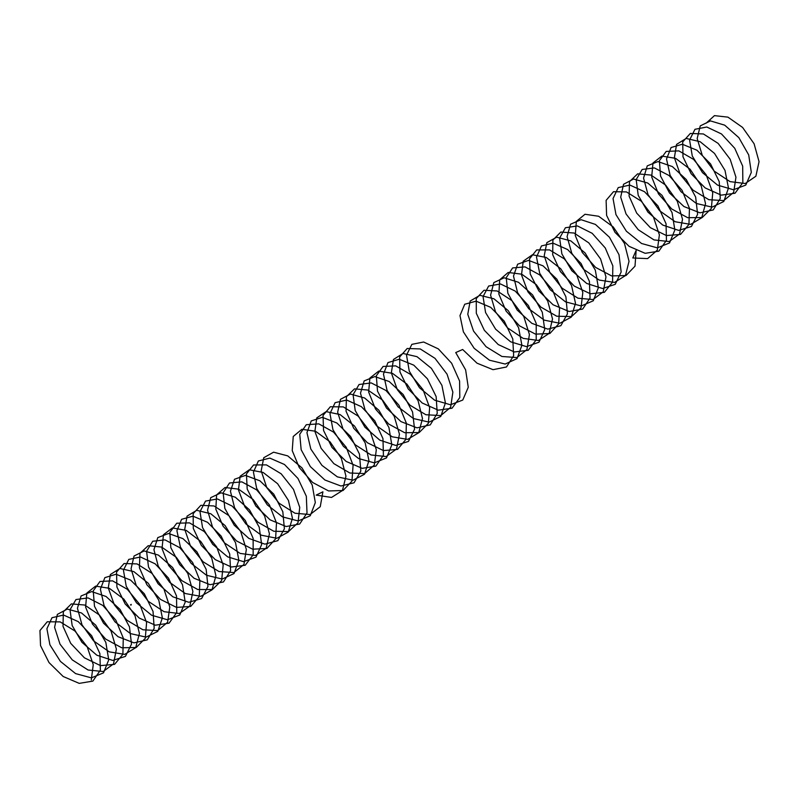 <?xml version="1.0" encoding="UTF-8"?>
<svg xmlns="http://www.w3.org/2000/svg" width="799" height="799" viewBox="0 0 799 799"><rect width="100%" height="100%" fill="white"/><g stroke="black" fill="none" stroke-linecap="round" stroke-linejoin="round"><path stroke-width="0.6" stroke-dasharray="4 3" d="M130.676 604.923L131.236 604.414M131.086 605.073L130.587 604.893M131.146 604.893L130.646 604.723"/><path stroke-width="1.2" d="M91.286 680.009L93.243 664.648L87.151 646.681L74.926 630.99L60.185 621.892L47.241 621.772L39.95 630.541L40.529 645.592L48.999 662.551L63.171 676.493L79.231 683.375L92.854 681.108L100.374 670.181L99.875 653.552L91.675 635.744L78.262 621.642L63.6 615.05L52.005 617.707L46.901 628.723L49.928 644.843L60.414 661.402L75.595 673.607L91.376 677.872L103.5 672.858L108.744 659.844L105.818 642.346L95.73 625.158L81.488 612.963L67.306 609.058L57.338 614.411L54.592 627.365L60.005 644.134L72.26 659.874L88.07 670.001L103.181 671.53L113.528 663.899L116.384 649.098L111.111 631.17L99.406 615.01L84.724 605.033L71.391 603.894L63.331 611.784L63.011 626.346L70.702 643.335L84.414 657.827L100.484 665.617L114.567 664.369L122.886 654.281L123.276 638.071L115.835 620.154L102.811 605.422L88.07 597.902L75.945 599.55L70.022 609.767L72.16 625.547L81.937 642.306L96.789 655.18L112.719 660.423L125.423 656.398L131.515 644.124L129.478 626.895L120.04 609.427L106.067 596.493L91.655 591.59L81.069 595.974L77.443 608.259L81.997 624.838L93.633 640.928L109.263 651.854L124.664 654.391L135.69 647.689L139.425 633.507L135.001 615.689L123.845 599.1L109.283 588.284L95.59 586.126L86.811 593.108L85.603 607.13L92.474 624.089L105.688 639.09L121.708 647.759L136.21 647.52L145.288 638.311L146.587 622.571L139.915 604.593L127.341 589.302L112.569 580.853L99.965 581.482L93.243 590.89L94.482 606.271L103.52 623.16L117.992 636.673L134.022 642.865L147.266 639.849L154.197 628.334L153.038 611.425L144.299 593.747L130.637 580.124L116.065 574.241L104.869 577.637L100.394 589.203L104.07 605.542L115.056 621.922L130.447 633.597L146.087 637.133L157.753 631.4L162.367 617.877L158.801 600.219L148.244 583.26L133.852 571.635L119.86 568.479L110.382 574.521L108.274 587.944L114.327 604.823L126.991 620.264L142.911 629.782L157.783 630.571L167.61 622.261L169.797 607.04L163.935 589.073L151.84 573.263L137.098 563.914L124.055 563.535L116.554 572.074L116.904 587.005L125.173 603.974L139.226 618.066L155.296 625.188L169.038 623.19L176.769 612.483L176.509 595.954L168.499 578.116L155.186 563.844L140.504 557.003L128.759 559.4L123.445 570.206L126.232 586.246L136.539 602.865L151.63 615.24L167.46 619.764L179.745 615.02L185.208 602.186L182.512 584.758L172.594 567.49L158.422 555.095L144.17 550.93L134.042 556.024L131.056 568.808L136.249 585.537L148.344 601.367L164.105 611.714L179.306 613.512L189.832 606.121L192.919 591.48L187.875 573.572L176.299 557.293L161.648 547.085L148.215 545.687L139.965 553.337L139.416 567.759L146.886 584.748L160.469 599.38L176.529 607.41L190.731 606.421L199.251 596.563L199.89 580.474L192.639 562.536L179.735 547.655L164.984 539.874L152.719 541.263L146.587 551.27L148.494 566.95L158.072 583.749L172.834 596.793L188.794 602.286L201.648 598.531L207.96 586.446L206.142 569.297L196.894 551.769L182.991 538.646L168.539 533.492L157.783 537.617L153.937 549.712L158.262 566.241L169.728 582.411L185.298 593.537L200.769 596.334L211.965 589.892L215.93 575.879L211.735 558.092L200.729 541.402L186.207 530.366L172.434 527.949L163.465 534.691L162.017 548.553L168.679 565.502L181.753 580.613L197.752 589.512L212.354 589.552L221.643 580.573L223.171 564.963L216.709 546.985L204.254 531.545L189.493 522.866L176.759 523.225L169.837 532.404L170.836 547.675L179.675 564.593L194.047 578.256L210.087 584.698L223.47 581.952L230.611 570.646L229.683 553.837L221.143 536.109L207.56 522.306L192.949 516.174L181.613 519.3L176.909 530.676L180.364 546.935L191.171 563.385L206.482 575.25L222.172 579.055L234.017 573.572L238.851 560.229L235.515 542.631L225.118 525.582L210.776 513.747L196.714 510.321L187.066 516.124L184.729 529.377L190.552 546.226L203.076 561.777L218.956 571.515L233.917 572.563L243.935 564.494L246.352 549.422L240.699 531.465L228.744 515.525L214.022 505.957L200.869 505.308L193.168 513.617L193.278 528.409L201.338 545.397L215.281 559.64L231.35 567L245.213 565.263L253.163 554.776L253.133 538.366L245.323 520.489L232.11 506.047L217.408 498.966L205.523 501.093L199.99 511.69L202.547 527.64L212.664 544.309L227.675 556.873L243.535 561.657L255.98 557.163L261.673 544.528L259.206 527.17L249.458 509.822L235.355 497.238L221.043 492.803L210.746 497.647L207.53 510.251L212.494 526.941L224.429 542.861L240.149 553.417L255.42 555.475L266.127 548.334L269.443 533.852L264.619 515.974L253.193 499.585L238.571 489.158L225.048 487.49L216.609 494.901L215.82 509.183L223.081 526.161L236.534 540.933L252.584 549.183L266.886 548.474L275.615 538.846L276.484 522.876L269.443 504.918L256.649 489.887L241.887 481.867L229.503 482.986L223.161 492.773L224.829 508.354L234.217 525.193L248.879 538.406L264.859 544.149L277.852 540.653L284.394 528.778L282.816 511.71L273.747 494.122L259.925 480.818L245.423 475.405L234.507 479.26L230.432 491.175L234.536 507.635L245.832 523.884L261.333 535.21L276.863 538.276L288.239 532.084L292.434 518.241L288.459 500.494L277.613 483.715L263.141 472.459L249.278 469.782L240.129 476.274L238.452 489.977L244.893 506.906L257.827 522.146L273.797 531.265L288.499 531.565L297.977 522.826L299.745 507.355L293.493 489.378L281.158 473.797L266.407 464.878L253.563 464.978L246.432 473.927L247.201 489.078L255.83 506.017L270.092 519.849L286.142 526.531L299.665 524.044L307.016 512.958L306.327 496.239L297.977 478.471L284.484 464.499L269.842 458.107L258.357 460.983L253.443 472.149L256.649 488.339L267.285 504.848L282.526 516.903L298.267 520.958L310.262 515.745L315.325 502.581L312.219 485.033L301.992 467.904L287.71 455.869L273.578 452.184L263.75 457.727L261.183 470.821L266.776 487.63L279.151 503.28L295.001 513.238L310.042 514.556L320.239 506.726L322.906 491.814L316.184 495.11L331.535 497.437L342.421 490.546L345.967 476.224L341.363 458.376L330.087 441.877L315.495 431.23L301.882 429.293L293.253 436.464L292.224 450.606L299.275 467.575L312.599 482.466L328.629 490.956L343.051 490.506L351.969 481.108L353.078 465.268L346.237 447.3L333.563 432.119L318.801 423.86L306.287 424.708L299.735 434.286L301.163 449.757L310.362 466.626L324.923 480.009L340.923 486.002L354.067 482.776L360.818 471.09L359.47 454.112L350.591 436.474L336.848 422.991L322.307 417.318L311.24 420.923L306.946 432.639L310.811 449.038L321.937 465.358L337.378 476.883L352.968 480.209L364.504 474.266L368.938 460.604L365.183 442.906L354.496 426.017L340.064 414.561L326.132 411.615L316.803 417.857L314.886 431.41L321.108 448.309L333.892 463.66L349.842 473.008L364.634 473.577L374.312 465.078L376.309 449.747L370.267 431.77L358.072 416.059L343.32 406.901L330.367 406.731L323.036 415.46L323.565 430.491L331.994 447.45L346.147 461.423L362.207 468.344L375.85 466.137L383.42 455.26L382.961 438.651L374.801 420.833L361.408 406.691L346.746 400.059L335.111 402.656L329.967 413.632L332.953 429.732L343.4 446.311L358.561 458.546L374.351 462.861L386.506 457.907L391.8 444.923L388.923 427.445L378.856 410.237L364.634 398.002L350.441 394.047L340.444 399.34L337.647 412.264L343.021 429.033L355.235 444.783L371.036 454.961L386.167 456.539L396.554 448.958L399.45 434.187L394.227 416.259L382.541 400.079L367.87 390.052L354.516 388.863L346.416 396.713L346.057 411.245L353.697 428.234L367.39 442.756L383.45 450.586L397.562 449.388L405.912 439.35L406.361 423.17L398.951 405.243L385.957 390.481L371.215 382.911L359.061 384.499L353.098 394.686L355.185 410.446L364.923 427.205L379.755 440.119L395.695 445.413L408.429 441.438L414.571 429.203L412.564 411.984L403.175 394.506L389.213 381.532L374.801 376.589L364.164 380.913L360.499 393.158L365.013 409.737L376.609 425.837L392.229 436.803L407.64 439.39L418.706 432.748L422.491 418.596L418.107 400.778L406.981 384.169L392.429 373.313L378.716 371.106L369.907 378.037L368.639 392.029L375.48 408.988L388.664 424.009L404.674 432.718L419.195 432.539L428.324 423.38L429.662 407.66L423.031 389.682L410.476 374.361L395.715 365.872L383.081 366.451L376.319 375.8L377.518 391.16L386.506 408.059L400.968 421.602L416.998 427.845L430.271 424.878L437.233 413.413L436.124 396.524L427.425 378.826L413.782 365.163L399.2 359.24L387.974 362.586L383.46 374.112L387.086 390.431L398.042 406.831L413.413 418.536L429.063 422.132L440.768 416.449L445.423 402.956L441.907 385.318L431.38 368.339L416.998 356.674L402.986 353.458L393.478 359.46L391.33 372.843L397.333 389.712L409.967 405.183L425.887 414.741L440.768 415.58L450.636 407.32L452.873 392.129L447.05 374.162L434.976 358.322L420.244 348.933L407.18 348.494L399.64 356.993L399.939 371.895L408.159 388.873L422.192 402.996L438.261 410.167L452.034 408.219L459.805 397.552L459.595 381.053L451.625 363.205L438.331 348.893L423.64 342.012L411.875 344.349L406.511 355.116L409.258 371.136L419.525 387.765L434.606 400.179L450.436 404.763L462.751 400.059L468.264 387.275L465.617 369.857L455.73 352.569L462.661 349.493L477.013 363.185L493.053 369.677L506.466 366.981L513.647 355.725L512.778 338.926L504.269 321.188L490.706 307.355L476.094 301.173L464.718 304.249L459.974 315.585L463.38 331.835L474.157 348.294L489.447 360.199L505.158 364.044L517.023 358.621L521.907 345.308L518.611 327.72L508.254 310.661L493.922 298.786L479.849 295.31L470.162 301.053L467.775 314.277L473.557 331.116L486.052 346.686L501.922 356.474L516.903 357.582L526.95 349.553L529.427 334.511L523.814 316.554L511.879 300.594L497.168 290.976L483.994 290.267L476.254 298.536L476.314 313.308L484.334 330.287L498.246 344.559L514.316 351.969L528.209 350.292L536.199 339.855L536.219 323.455L528.449 305.578L515.255 291.106L500.544 283.975L488.628 286.042L483.055 296.599L485.572 312.539L495.65 329.218L510.641 341.812L526.511 346.646L538.985 342.202L544.718 329.607L542.301 312.259L532.593 294.901L518.501 282.277L504.179 277.792L493.842 282.586L490.586 295.151L495.51 311.83L507.405 327.77L523.115 338.367L538.406 340.484L549.153 333.393L552.509 318.941L547.734 301.063L536.339 284.654L521.717 274.177L508.174 272.459L499.695 279.83L498.856 294.082L506.077 311.061L519.51 325.852L535.55 334.152L549.882 333.493L558.651 323.905L559.57 307.965L552.558 290.007L539.794 274.946L525.033 266.876L512.618 267.935L506.236 277.692L507.854 293.243L517.203 310.092L531.844 323.335L547.834 329.128L560.858 325.692L567.44 313.847L565.902 296.799L556.873 279.201L543.07 265.867L528.558 260.394L517.612 264.209L513.497 276.074L517.542 292.534L528.808 308.794L544.299 320.159L559.849 323.275L571.255 317.133L575.5 303.33L571.565 285.593L560.748 268.784L546.286 257.488L532.414 254.761L523.225 261.203L521.497 274.876L527.889 291.795L540.803 307.056L556.763 316.224L571.485 316.584L581.003 307.885L582.821 292.444L576.608 274.466L564.304 258.866L549.552 249.897L536.678 249.937L529.507 258.846L530.226 273.977L538.826 290.916L553.058 304.769L569.118 311.5L582.661 309.073L590.052 298.027L589.412 281.338L581.103 263.55L567.63 249.548L552.988 243.116L541.472 245.932L536.509 257.058L539.675 273.228L550.271 289.757L565.492 301.842L581.243 305.957L593.277 300.784L598.381 287.66L595.315 270.132L585.128 252.983L570.856 240.908L556.703 237.163L546.846 242.666L544.229 255.72L549.792 272.519L562.126 288.199L577.967 298.197L593.028 299.565L603.265 291.785L605.972 276.893L600.578 258.956L588.783 242.866L574.091 233.028L560.818 232.05L552.878 240.08L552.698 254.721L560.508 271.71L574.301 286.122L590.371 293.772L604.384 292.354L612.573 282.137L612.833 265.857L605.262 247.95L592.179 233.318L577.447 225.937L565.402 227.745L559.61 238.102L561.887 253.932L571.774 270.661L586.686 283.435L602.596 288.529L615.21 284.344L621.173 271.95L618.985 254.671L609.447 237.243L595.425 224.419L581.053 219.685L570.556 224.219L567.07 236.604L571.764 253.223L583.5 269.263L599.16 280.059L614.511 282.437L625.437 275.595L629.033 261.313L624.478 243.465L613.233 226.946L598.641 216.259L585.008 214.262L576.339 221.393L575.27 235.495L582.271 252.464L595.575 267.385L611.605 275.925L626.036 275.525L635.005 266.177L636.154 250.357L632.808 257.967L647.629 258.596L657.337 250.137L659.385 234.836L653.382 216.859L641.207 201.128L626.466 191.92L613.492 191.7L606.111 200.379L606.601 215.38L614.99 232.339L629.113 246.352L645.173 253.323L658.845 251.166L666.456 240.329L666.046 223.74L657.927 205.922L644.553 191.74L629.882 185.058L618.226 187.605L613.043 198.542L615.969 214.631L626.386 231.211L641.527 243.485L657.327 247.86L669.522 242.946L674.855 230.012L672.019 212.534L661.991 195.316L647.789 183.041L633.577 179.026L623.54 184.279L620.693 197.163L626.026 213.922L638.211 229.693L654.001 239.91L669.153 241.548L679.569 234.007L682.516 219.276L677.342 201.358L665.687 185.148L651.015 175.081L637.642 173.832L629.502 181.633L629.093 196.135L636.693 213.123L650.356 227.675L666.426 235.555L680.548 234.417L688.948 224.419L689.447 208.259L682.076 190.332L669.103 175.54L654.361 167.91L642.176 169.458L636.174 179.595L638.211 195.336L647.909 212.105L662.731 225.058L678.671 230.392L691.435 226.477L697.617 214.282L695.659 197.083L686.301 179.585L672.359 166.582L657.937 161.578L647.27 165.852L643.555 178.057L648.019 194.626L659.594 210.746L675.195 221.752L690.626 224.389L701.722 217.797L705.547 203.685L701.212 185.877L690.116 169.248L675.574 158.342L661.852 156.085L652.993 162.966L651.684 176.919L658.476 193.877L671.639 208.929L687.649 217.688L702.191 217.558L711.35 208.439L712.738 192.749L706.156 174.771L693.622 159.42L678.86 150.881L666.206 151.41L659.395 160.719L660.543 176.05L669.502 192.958L683.934 206.532L699.964 212.824L713.267 209.917L720.279 198.482L719.22 181.613L710.561 163.915L696.928 150.212L682.336 144.239L671.09 147.525L666.516 159.011L670.111 175.331L681.028 191.74L696.378 203.485L712.039 207.131L723.784 201.498L728.478 188.045L725.003 170.407L714.516 153.418L700.144 141.703L686.121 138.437L676.573 144.389L674.376 157.743L680.329 174.611L692.943 190.092L708.853 199.7L723.764 200.599L733.662 192.379L735.949 177.218L730.156 159.251L718.121 143.391L703.39 133.952L690.306 133.463L682.726 141.912L682.975 156.794L691.155 173.763L705.167 187.925L721.237 195.136L735.03 193.238L742.85 182.631L742.68 166.142L734.75 148.294L721.477 133.952L706.785 127.011L694.98 129.298L689.577 140.025L692.284 156.025L702.511 172.664L717.572 185.118L733.412 189.753L745.757 185.098L751.32 172.354L748.713 154.946L738.855 137.648L724.713 125.173L710.441 120.899L700.244 125.902L697.167 138.607L702.271 155.326L714.296 171.196L730.046 181.623L745.267 183.52L755.874 176.229L759.05 161.658L754.096 143.76L742.581 127.431L727.939 117.143L714.466 115.625L706.146 123.186M130.627 604.963L131.236 604.414M130.557 604.923L131.086 605.103M130.646 604.683L131.176 604.863"/></g></svg>
